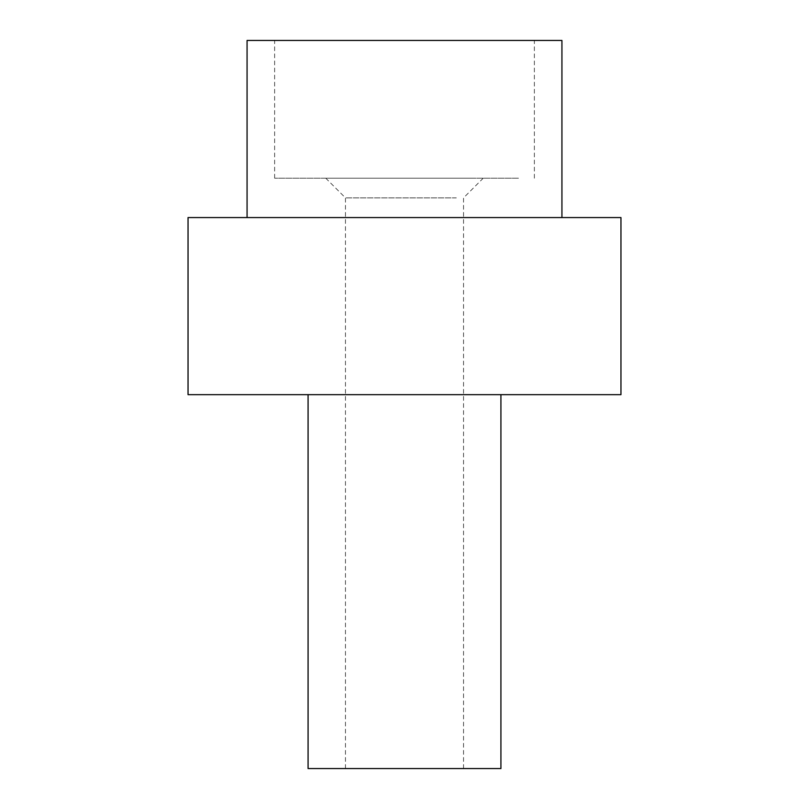 <?xml version="1.0" encoding="UTF-8"?>
<svg xmlns="http://www.w3.org/2000/svg" width="809" height="809" viewBox="0 0 809 809"><rect width="100%" height="100%" fill="white"/><g stroke="black" fill="none" stroke-linecap="round" stroke-linejoin="round"><path stroke-width="0.61" stroke-dasharray="4.04 3.03" d="M489.121 394.661L308.077 394.661L489.121 394.661M500.923 768.55L308.077 768.55M620.958 217.56L188.042 217.56M620.958 394.661L188.042 394.661M561.931 40.45L247.069 40.45M542.657 217.56L247.069 217.56L542.657 217.56M518.478 40.45L274.625 40.45L518.478 40.45M518.478 178.202L274.625 178.202L518.478 178.202M352.694 768.55L463.537 768.55L352.694 768.55M456.306 197.881L345.463 197.881L456.306 197.881M473.578 178.202L325.784 178.202L473.578 178.202M274.625 178.202L274.625 40.45M534.375 178.202L534.375 40.45M345.463 768.55L345.463 197.881L325.784 178.202M463.537 768.55L463.537 197.881L483.216 178.202"/><path stroke-width="1.21" d="M308.077 394.661L308.077 768.55L500.923 768.55L500.923 394.661M188.042 217.56L620.958 217.56L620.958 394.661L188.042 394.661L188.042 217.56M247.069 217.56L247.069 40.45L561.931 40.45L561.931 217.56"/></g></svg>
